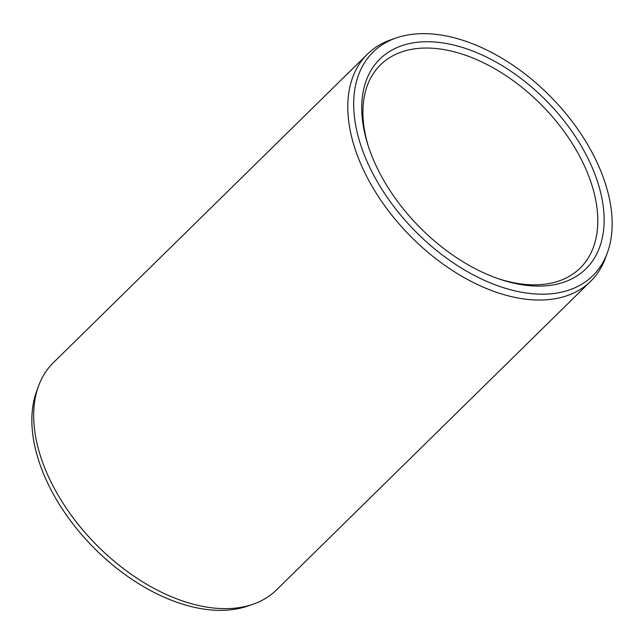 <?xml version="1.0" encoding="UTF-8"?>
<svg xmlns="http://www.w3.org/2000/svg" width="644" height="644" viewBox="0 0 644 644"><rect width="100%" height="100%" fill="white"/><g stroke="black" fill="none" stroke-linecap="round" stroke-linejoin="round"><path stroke-width="0.97" d="M588.189 158.835A147.009 89.492 -134.5 0 1 500.002 279.287A147.009 89.492 -134.5 0 1 377.666 168.986A147.009 89.492 45.5 0 1 367.877 144.787A147.009 89.492 45.5 0 1 433.589 41.924A147.009 89.492 45.5 0 1 588.189 158.835M368.384 146.365A142.453 86.723 45.5 0 1 380.515 64.819A142.453 86.723 45.5 0 1 582.353 161.523A142.453 86.723 -134.5 0 1 580.18 268.065A142.453 86.723 -134.5 0 1 498.44 278.747M252.77 604.338L247.538 606.133A156.75 95.425 -134.5 0 1 48.839 485.496A156.75 95.425 45.5 0 1 36.587 391.391L38.479 386.191A159.229 96.938 45.5 0 0 50.924 481.793A159.229 96.938 -134.5 0 0 252.77 604.338A159.229 96.938 -134.5 0 0 276.526 589.888L590.653 281.299A159.229 96.938 -134.5 0 1 365.051 173.204A159.229 96.938 45.5 0 1 367.474 54.112L53.347 362.701A159.229 96.938 45.5 0 0 38.479 386.191M396.463 37.867A156.75 95.425 45.5 0 0 370.686 169.324A156.75 95.425 -134.5 0 0 498.834 286.137A156.75 95.425 -134.5 0 0 607.413 252.609A156.75 95.425 -134.5 0 0 595.161 158.505A156.75 95.425 45.5 0 0 396.463 37.867L391.23 39.662A159.229 96.938 45.5 0 0 367.474 54.112M607.413 252.609L605.521 257.809A159.229 96.938 -134.5 0 1 590.653 281.299"/></g></svg>
